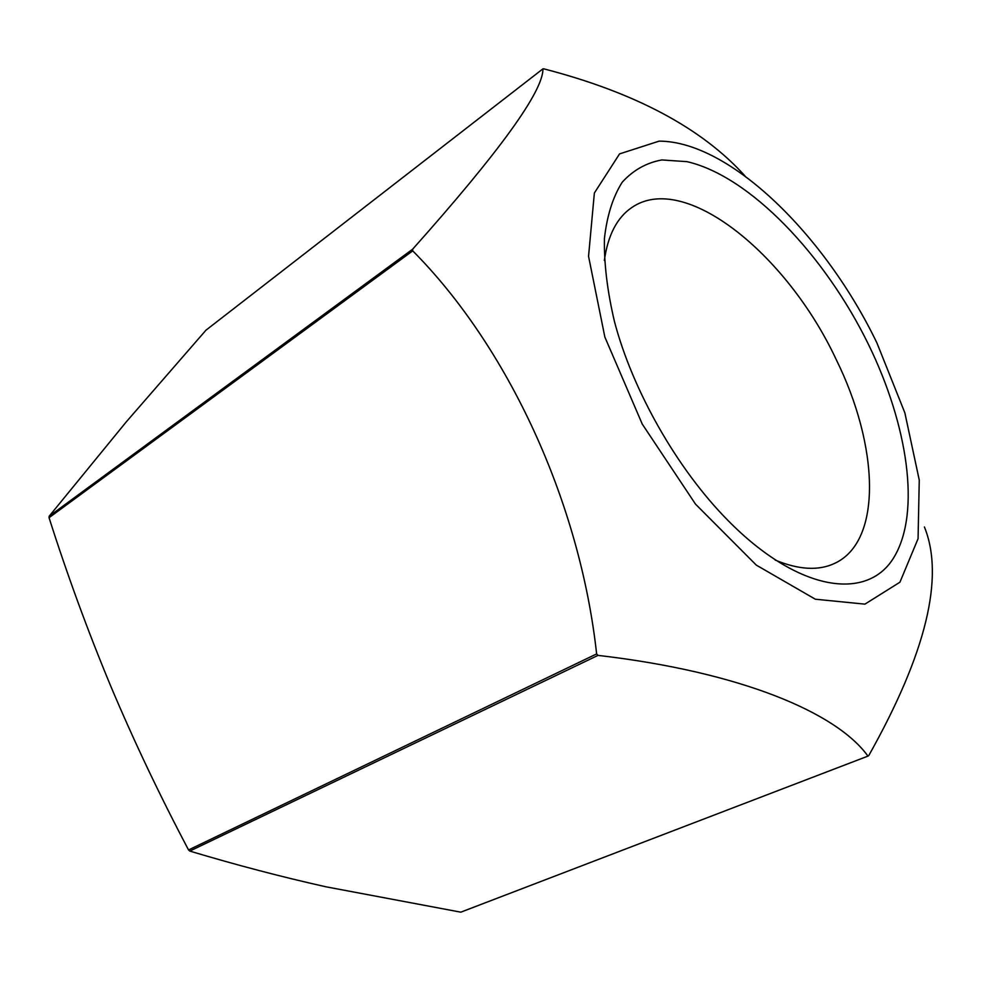 <?xml version="1.0" encoding="UTF-8"?>
<svg xmlns="http://www.w3.org/2000/svg" width="981" height="981" viewBox="0 0 981 981"><rect width="100%" height="100%" fill="white"/><g stroke="black" fill="none" stroke-linecap="round" stroke-linejoin="round"><path stroke-width="1.47" d="M49.173 516.227L126.402 421.72L205.985 330.168L542.959 68.829C543.253 91.27 499.807 151.393 412.645 249.199L49.173 516.227L49.05 517.698C67.223 574.756 87.787 630.906 110.743 686.136C133.919 741.06 159.854 795.665 188.548 849.951L596.632 653.922L598.005 655.382C741.244 671.997 836.965 712.868 867.94 756.118L868.749 755.603C926.138 653.383 944.691 577.159 924.421 526.956M49.05 517.698L412.719 250.854C507.52 346.158 579.894 501.279 596.632 653.922M868.688 344.871C824.776 254.901 749.717 176.028 686.97 161.644L661.746 159.952C646.283 162.834 633.113 170.253 622.224 182.208C612.966 196.776 607.043 215.513 604.431 238.408C603.965 263.423 607.3 291.099 614.449 321.474C632.586 390.708 677.442 469.396 727.792 520.273C798.804 592.536 868.271 601.537 894.365 556.644C920.816 511.763 907.805 425.153 868.688 344.871M877.002 343.117C825.279 235.514 729.987 141.264 659.134 141.129L619.563 153.894L594.363 193.012L588.551 256.323L604.86 337.059L642.261 424.099L695.517 504.136L756.29 565.105L815.346 599.219L864.923 604.137L899.933 582.199L918.069 538.679L919.258 480.065L904.862 412.854L877.002 343.117M188.548 849.951L189.787 851.079C235.759 864.85 281.093 876.756 325.802 886.775L460.788 912.171L867.94 756.118M189.787 851.079L598.005 655.382M745.082 176.065C701.955 128.168 634.915 92.435 543.989 68.891L542.959 68.829M412.645 249.199L412.719 250.854M775.162 560.053C798.742 569.826 818.546 570.942 834.598 563.401C882.925 541.169 878.841 445.497 835.984 359.095C787.056 254.508 684.566 170.866 631.739 207.58C617.074 217.549 607.938 235.17 604.345 260.443"/></g></svg>
